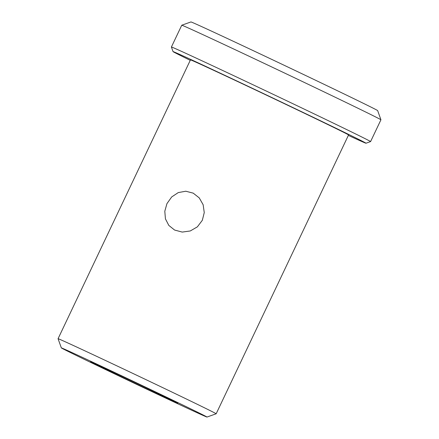 <?xml version="1.0" encoding="UTF-8"?>
<svg xmlns="http://www.w3.org/2000/svg" width="439" height="439" viewBox="0 0 439 439"><rect width="100%" height="100%" fill="white"/><g stroke="black" fill="none" stroke-linecap="round" stroke-linejoin="round"><path stroke-width="0.66" d="M202.324 220.301L204.256 212.586L203.142 204.728L199.251 197.901L193.231 193.149L185.79 191.223L178.267 192.584L171.693 196.946L166.946 203.625L164.801 211.247L165.432 218.858L168.817 225.421L174.601 230.052L182.229 232.077L190.274 230.963L197.369 226.853L202.324 220.301M216.169 413.779L348.566 134.943A87.509 0.724 -154.6 0 0 344.406 132.704A87.509 0.724 -154.6 0 0 256.848 90.599A87.509 0.724 -154.6 0 0 190.471 59.874L58.069 338.71A87.509 0.724 25.4 0 1 58.069 338.71A87.509 0.724 25.4 0 1 111.808 363.465A87.509 0.724 25.4 0 1 212.004 411.541A87.509 0.724 25.4 0 1 216.169 413.779A87.509 0.724 25.4 0 1 216.164 413.779L206.983 417.05A80.617 0.664 25.4 0 1 157.48 394.238A80.617 0.664 25.4 0 1 61.339 347.897A80.617 0.664 25.4 0 1 110.842 370.697A80.617 0.664 25.4 0 1 206.983 417.05M190.257 60.33A106.798 0.883 25.4 0 1 178.124 54.326A106.798 0.883 25.4 0 1 173.043 51.604A106.798 0.883 25.4 0 1 253.66 88.914A106.798 0.883 25.4 0 1 360.918 140.491A106.798 0.883 25.4 0 1 365.989 143.224A106.798 0.883 25.4 0 1 348.352 135.399M365.989 143.224L370.576 141.588A110.244 0.911 -154.6 0 0 370.587 141.583A110.244 0.911 -154.6 0 0 365.341 138.768A110.244 0.911 -154.6 0 0 255.032 85.72A110.244 0.911 -154.6 0 0 171.408 47.006A110.244 0.911 -154.6 0 0 171.408 47.017L173.043 51.604M181.762 25.221L190.938 21.95A103.352 0.851 -154.6 0 1 254.4 51.198A103.352 0.851 -154.6 0 1 377.661 110.612L380.931 119.792A110.244 0.911 -154.6 0 0 380.931 119.792A110.244 0.911 -154.6 0 0 375.685 116.983A110.244 0.911 -154.6 0 0 249.451 56.417A110.244 0.911 -154.6 0 0 181.762 25.221A110.244 0.911 -154.6 0 0 181.751 25.226L171.408 47.006M92.887 363.009A48.23 0.401 -154.6 0 0 141.325 386.304A48.23 0.401 -154.6 0 0 177.735 403.15A48.23 0.401 -154.6 0 0 175.441 401.921A48.23 0.401 -154.6 0 0 127.354 378.802A48.23 0.401 -154.6 0 0 90.599 361.774A48.23 0.401 -154.6 0 0 92.887 363.009M61.339 347.897L58.069 338.716M380.931 119.798L370.587 141.583"/></g></svg>
